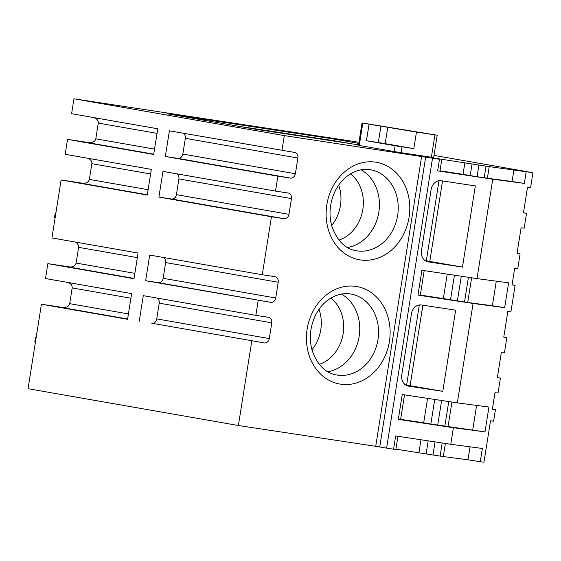 <?xml version="1.0" encoding="UTF-8"?>
<svg xmlns="http://www.w3.org/2000/svg" width="561" height="561" viewBox="0 0 561 561"><rect width="100%" height="100%" fill="white"/><g stroke="black" fill="none" stroke-linecap="round" stroke-linejoin="round"><path stroke-width="0.84" d="M283.452 133.357L292.569 134.857M283.466 133.266L333.003 140.986M309.293 137.34L325.934 139.913M311.39 137.711L299.637 135.93M324.482 139.493L337.182 141.617M288.389 134.226L275.703 132.003L324.496 139.401M83.68 183.391L61.114 179.969L51.928 237.955L138.076 253.032L134.009 278.705L47.86 263.635L70.434 267.05M442.79 391.333L455.651 310.156L421.416 304.967A10.063 8.457 99.9 0 0 411.479 313.641L401.767 374.937A10.063 8.457 99.9 0 0 408.401 386.115A10.063 8.457 99.9 0 0 408.555 386.143L442.79 391.333L406.627 385.084L419.319 304.96M405.47 384.895L406.627 385.084M176.932 173.847A5.035 4.229 -80.1 0 1 178.903 178.91L176.413 194.646A5.035 4.229 -80.1 0 1 171.442 198.98L158.896 197.079L162.963 171.4L275.514 191.098L277.877 176.189L165.327 156.491L169.394 130.818L294.49 152.41A5.035 4.229 99.9 0 1 294.574 152.424A5.035 4.229 99.9 0 1 297.884 158.013L295.395 173.749L182.844 154.058A5.035 4.229 -80.1 0 1 177.872 158.391L165.327 156.491M158.195 282.646L270.746 302.337A5.035 4.229 99.9 0 0 275.717 298.003L163.16 278.305A5.035 4.229 -80.1 0 1 158.195 282.646L145.643 280.738L149.71 255.066L262.268 274.757L271.447 216.77L283.999 218.671A5.035 4.229 99.9 0 0 288.964 214.337L291.461 198.601A5.035 4.229 99.9 0 0 288.144 193.012A5.035 4.229 99.9 0 0 288.059 192.998L275.514 191.098M127.628 319.006L62.117 307.54C66.289 307.877 68.814 306.579 69.69 303.662L72.18 287.926C72.376 285.689 71.142 283.901 68.477 282.562M427.559 398.352L423.681 422.819L400.638 419.333M351.123 143.728L333.963 140.727L334.23 139.072L166.933 113.722L256.433 129.381L358.556 144.857M334.23 139.072L358.795 143.371M362.82 123.083L359.278 145.446L394.187 151.554L395.098 145.755L413.822 148.658L416.444 132.087L437.208 135.208L362.034 122.929L369.082 124.177L366.459 140.748L395.098 145.755M359.278 145.446L358.486 145.292L362.034 122.929M437.208 135.208L433.667 157.571L431.381 157.255L434.929 134.892M401.971 146.863L401.052 152.662L431.381 157.255M401.052 152.662L394.187 151.554M358.97 142.256L73.968 98.799L284.308 135.601L439.494 159.268L427.117 157.01L486.036 166.168L532.95 172.697L434.018 155.39M147.305 194.758L81.801 183.293C85.966 183.629 88.491 182.332 89.367 179.415L91.864 163.679C92.053 161.442 90.819 159.654 88.154 158.314M471.619 277.8L467.706 302.477L464.522 302.014L443.358 298.571L447.236 274.105M333.963 140.727L239.274 126.379M35.371 342.476L34.817 341.817L35.511 337.442L36.234 337.021M55.048 218.229L54.501 217.563L55.195 213.194L55.918 212.773M435.063 441.9L432.987 454.999L395.919 449.151M517.046 253.341L520.096 253.874L517.025 253.467L521.092 227.787L524.163 228.194L526.52 213.285L523.455 212.878L527.515 187.199L530.587 187.605L532.95 172.697M424.193 270.612L420.266 295.437L417.98 295.114L421.914 270.269L477.018 278.614L508.61 282.8L504.676 307.645L492.397 305.745L496.289 281.166M497.362 377.588L500.412 378.121L498.056 393.03L494.984 392.623L492.362 409.193L495.426 409.6L492.376 409.067M489.227 166.631L487.39 178.23L477.067 176.68L470.202 175.579L472.032 163.98M470.202 175.579L463.035 174.324L464.873 162.732M467.706 302.477L492.397 305.745M503.792 337L506.842 337.533L503.771 337.126L507.838 311.453L510.91 311.86L515.11 285.353L512.039 284.946L514.661 268.375L517.733 268.782L520.096 253.874M397.959 436.276L395.863 449.501L393.577 449.186L395.673 435.932L450.778 444.277L482.369 448.463L480.272 461.717L467.993 459.81L470.055 446.829M462.474 267.085L475.328 185.908L441.093 180.719A10.063 8.457 99.9 0 0 431.157 189.394L421.444 250.69A10.063 8.457 99.9 0 0 428.078 261.868A10.063 8.457 99.9 0 0 428.239 261.896L462.474 267.085L426.304 260.837L438.997 180.712M134.058 278.417L68.547 266.959C72.72 267.288 75.244 265.998 76.121 263.074L78.61 247.338C78.806 245.101 77.572 243.313 74.901 241.973M480.272 461.717L483.961 462.201L490.524 420.785L493.589 421.192L495.426 409.6M463.035 174.324L439.999 170.832M441.78 159.59L439.943 171.182L437.657 170.867L492.761 179.218L524.353 183.398L512.074 181.498L513.911 169.899M487.39 178.23L512.074 181.498M163.16 278.305L165.656 262.569L278.207 282.26A5.035 4.229 99.9 0 0 274.89 276.671A5.035 4.229 99.9 0 0 274.813 276.657L262.268 274.757M163.686 257.506A5.035 4.229 -80.1 0 1 165.656 262.569M500.412 378.121L497.348 377.714L501.415 352.035L504.479 352.441L506.842 337.533M64.003 307.638L41.43 304.216L28.05 388.71L238.39 425.511L375.709 446.318L421.627 156.407M432.524 158.216L386.606 448.127L375.709 446.318M386.606 448.127L393.577 449.186M432.987 454.999L440.119 456.079L442.194 442.98M445.378 443.463L443.309 456.542L440.119 456.079M443.309 456.542L467.993 459.81M450.778 444.277L453.4 427.713L484.999 431.893L430.841 424.074L434.74 399.439M73.968 98.799L71.605 113.708L157.753 128.778L153.686 154.457L67.537 139.38L65.181 154.296L151.33 169.366L147.263 195.046L61.114 179.969M369.082 124.177L416.444 132.087M420.995 439.768L418.955 452.643M47.86 263.635L45.497 278.544L131.646 293.613L127.578 319.293L41.43 304.216M442.538 180.937L429.803 261.363M153.735 154.17L88.224 142.704C92.397 143.041 94.921 141.744 95.798 138.826L98.287 123.09C98.484 120.853 97.249 119.065 94.585 117.726M380.933 125.973L378.31 142.543L385.176 143.644L387.805 127.081M331.628 225.522A36.9 31.016 99.9 0 0 338.704 185.088M327.813 371.733A41.093 34.544 99.9 0 0 359.159 336.397A41.093 34.544 99.9 0 0 341.404 294.062M67.537 139.38L90.111 142.803M338.935 240.101A36.9 31.016 99.9 0 0 362.708 210.123A36.9 31.016 99.9 0 0 350.527 173.854M347.49 247.485A41.093 34.544 99.9 0 0 378.836 212.142A41.093 34.544 99.9 0 0 361.081 169.815M425.147 260.648L426.304 260.837M270.746 302.337L145.643 280.738M157.255 298.094A5.035 4.229 -80.1 0 1 159.226 303.157L156.736 318.893A5.035 4.229 -80.1 0 1 151.765 323.227L264.315 342.925A5.035 4.229 99.9 0 0 269.287 338.585L271.776 322.848A5.035 4.229 99.9 0 0 268.467 317.26A5.035 4.229 99.9 0 0 268.382 317.245L255.837 315.345L258.2 300.437M284.308 135.601L281.945 150.509M177.872 158.391L290.423 178.089A5.035 4.229 99.9 0 0 295.395 173.749M290.423 178.089L277.877 176.189M275.717 298.003L278.207 282.26M251.77 341.025L238.39 425.511M484.999 431.893L488.933 407.048L457.341 402.868L473.084 303.466L504.676 307.645M139.219 321.327L143.286 295.654L255.837 315.345M526.19 171.799L524.353 183.398M182.844 154.058L185.333 138.322L297.884 158.013M183.363 133.259A5.035 4.229 -80.1 0 1 185.333 138.322M413.822 148.658L385.176 143.644M378.31 142.543L366.459 140.748M477.018 278.614L492.761 179.218M443.358 298.571L420.322 295.086M417.98 295.114L473.084 303.466M404.516 394.86L400.582 419.684L398.303 419.362L453.4 427.713M311.951 349.769A36.9 31.016 99.9 0 0 319.027 309.335M319.258 364.355A36.9 31.016 99.9 0 0 343.03 334.37A36.9 31.016 99.9 0 0 330.85 298.101M158.896 197.079L271.447 216.77M523.469 212.752L526.52 213.285M423.681 422.819L430.841 424.074M398.303 419.362L402.237 394.516L457.341 402.868M422.861 305.184L410.119 385.617M515.11 285.353L512.06 284.813M296.713 135.489L328.858 140.355M309.307 137.277L314.181 138.132M178.903 178.91L291.461 198.601M72.18 287.926L130.923 298.207M450.518 299.826L454.424 275.192M426.115 453.891L428.183 440.855M69.69 303.662L128.427 313.943M478.905 165.088L477.067 176.68M134.857 273.354L76.121 263.074M461.296 276.236L457.39 300.927M176.413 194.646L288.964 214.337M171.442 198.98L283.999 218.671M441.619 400.484L437.706 425.175M89.367 179.415L148.111 189.695M98.287 123.09L157.031 133.371M451.942 402.048L448.029 426.725M444.838 426.262L448.751 401.564M377.96 339.685A41.093 34.544 -80.1 0 1 336.719 374.986C325.724 373.324 317.547 365.204 312.189 350.625C309.006 339.054 309.953 327.603 315.03 316.25C318.311 309.399 322.659 303.971 328.073 299.96C335.548 294.658 343.15 292.681 350.884 294.027A41.093 34.544 -80.1 0 1 377.96 339.685M151.765 323.227L264.315 342.925M389.404 341.523A49.48 41.591 99.9 0 0 334.412 289.848A49.48 41.591 99.9 0 0 321.011 374.496A49.48 41.591 99.9 0 0 389.404 341.523M409.081 217.275A49.48 41.591 99.9 0 0 354.096 165.6A49.48 41.591 99.9 0 0 340.688 250.248A49.48 41.591 99.9 0 0 409.081 217.275M472.72 429.992L476.612 405.414M484.199 177.76L486.036 166.168M91.864 163.679L150.6 173.952M379.741 447.026L425.659 157.115M397.637 215.431A41.093 34.544 -80.1 0 1 356.396 250.739C345.401 249.077 337.224 240.95 331.874 226.371C328.683 214.807 329.63 203.355 334.714 192.002C337.988 185.151 342.336 179.723 347.75 175.712C355.225 170.411 362.827 168.433 370.562 169.78A41.093 34.544 -80.1 0 1 397.637 215.431M156.736 318.893L269.287 338.585M159.226 303.157L271.776 322.848M437.657 170.867L439.494 159.268M464.522 302.014L468.428 277.316M154.534 149.107L95.798 138.826M78.61 247.338L137.347 257.618"/></g></svg>
